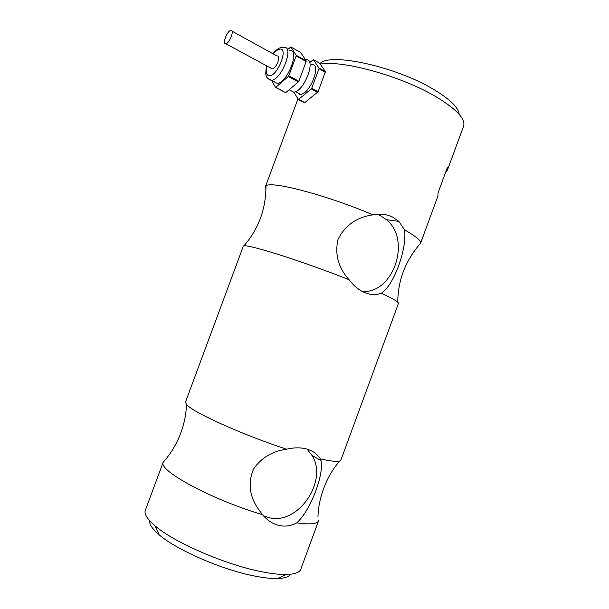 <?xml version="1.0" encoding="UTF-8"?>
<svg xmlns="http://www.w3.org/2000/svg" width="609" height="609" viewBox="0 0 609 609"><rect width="100%" height="100%" fill="white"/><g stroke="black" fill="none" stroke-linecap="round" stroke-linejoin="round"><path stroke-width="0.91" d="M317.974 516.767C318.446 497.18 327.185 474.807 339.845 460.99L341.01 459.78L398.4 303.579C399.435 302.483 393.711 299.042 381.234 293.256C375.92 295.144 370.409 294.923 364.7 292.586C360.695 290.927 356.851 288.24 353.159 284.525L349.079 279.714C300.473 260.378 243.554 242.679 243.318 246.211L243.181 246.584M349.079 279.714C338.292 267.663 334.607 254.181 338.041 239.276C345.09 225.322 356.745 217.177 372.997 214.848C326.614 195.047 270.076 180.378 265.966 185.989L265.486 186.468L265.958 189.338M318.834 520.124C318.081 523.892 310.727 524.806 296.773 522.857C290.988 525.955 285.05 526.823 278.96 525.46C272.824 523.991 267.328 520.398 262.471 514.674C211.978 499.715 158.88 470.871 163.067 462.505L164.91 460.153C178.064 445.248 186.301 422.699 186.4 404.224L185.433 402.229L185.669 401.597M262.471 514.674L257.051 507.244C249.21 494.66 248.069 481.886 253.626 468.938C261.314 457.755 272.307 451.17 286.611 449.183C241.887 434.674 191.34 411.615 186.4 404.224M419.403 244.567L420.613 243.197C421.063 240.608 415.711 236.155 404.559 229.852C407.254 249.142 393.422 286.253 381.234 293.256M339.845 460.99C337.257 461.926 330.74 461.219 320.319 458.866L320.989 460.602C324.194 473.635 311.169 509.802 296.773 522.857M320.319 458.866C317.411 454.147 312.996 450.911 307.058 449.145C301.029 447.402 294.216 447.417 286.611 449.183M263.392 515.747L268.577 517.543C297.854 525.925 328.7 480.767 311.899 455.273L307.103 449.16M404.559 229.852L398.865 221.379L392.539 216.994C386.89 214.315 380.374 213.599 372.997 214.848M362.347 291.483C393.521 293.766 411.661 239.794 386.471 219.712L379.917 215.373L377.352 214.299M463.388 126.763C466.25 119.676 457.344 109.803 436.668 97.135C402.496 76.445 342.425 59.804 320.235 64.09M445.415 172.781L447.12 170.992L447.387 167.429L438.031 192.878L437.924 196.022L420.629 243.082M318.499 521.045L301.059 568.509C300.229 572.232 295.35 574.234 286.42 574.508C279.919 574.637 271.743 573.731 261.9 571.782C226.023 564.962 174.189 542.482 155.226 525.978C147.728 519.629 144.363 514.575 145.14 510.829L145.635 509.489M290.592 574.249C288.91 576.868 284.555 578.299 277.529 578.535C271.568 578.687 264.139 577.895 255.232 576.167C222.78 570.123 176.344 549.912 159.048 534.702C152.334 528.955 149.22 524.311 149.707 520.779M459.194 114.37C458.638 107.77 450.356 99.587 434.346 89.843C396.467 66.548 329.081 52.039 319.984 63.717M277.042 56.005C281.396 54.993 276.463 68.482 272.322 68.916L270.838 68.109M225.817 43.772C221.79 44.876 226.898 31.12 230.758 30.458L230.781 30.45C234.876 29.194 229.76 43.094 225.886 43.757L225.817 43.772M289.283 50.737C300.549 48.111 288.065 82.474 277.377 83.463L273.525 81.408M305.52 59.834C316.992 57.436 304.667 91.411 293.766 92.21L289.8 90.094M311.351 64.615C322.024 62.476 310.704 93.702 300.557 94.372L296.857 92.393M287.448 49.71L290.836 46.939L296.202 55.305L306.198 60.9L300.694 52.496L290.836 46.939M309.638 62.544L313.361 59.636L319.032 68.094L325.358 71.634L318.111 91.731L304.553 102.731L298.235 99.381L293.972 92.172M325.358 71.634L319.603 63.161L313.361 59.636M317.67 92.378L311.306 88.929L298.623 99.351L304.942 102.7M298.623 99.351L298.235 99.381M325.335 72.25L318.994 68.703L311.739 88.267L318.111 91.731M311.739 88.267L311.306 88.929M319.032 68.094L318.994 68.703M285.819 92.553L298.395 81.918L288.339 76.468L275.847 87.262L285.438 92.591L275.474 87.3L271.576 80.365L267.853 78.515M306.198 60.9L306.16 61.517L296.157 55.921L288.78 75.798L298.836 81.256L306.16 61.517M298.836 81.256L298.395 81.918M288.78 75.798L288.339 76.468M296.202 55.305L296.157 55.921M272.977 53.775C276.707 49.002 280.231 46.916 283.543 47.517C294.726 44.815 282.18 79.307 271.576 80.365L271.035 80.274C267.267 78.508 264.116 77.396 266.795 65.917M273.281 53.935C275.557 51.148 277.666 49.557 279.592 49.162C288.757 46.916 278.168 75.417 269.696 75.775C266.445 75.699 265.577 72.471 267.092 66.084M243.783 246.006C258.566 229.068 265.958 209.062 265.966 185.989M397.761 302.178C397.966 280.056 405.579 260.401 420.613 243.197M311.899 455.273L320.989 460.602M386.471 219.712L398.865 221.379M299.803 93.969L299.643 94.403M297.968 98.924L265.486 186.468M463.304 126.954L447.524 169.888M420.575 243.242L420.377 243.767M243.318 246.211L185.433 402.229M163.067 462.505L145.14 510.829M277.529 578.535L286.42 574.508M159.048 534.702L155.226 525.978M225.886 43.757L272.322 68.916M232.105 31.196L277.019 56.005M271.576 80.365L277.377 83.463M289.146 89.744L293.766 92.21M295.517 91.677L300.557 94.372"/></g></svg>
